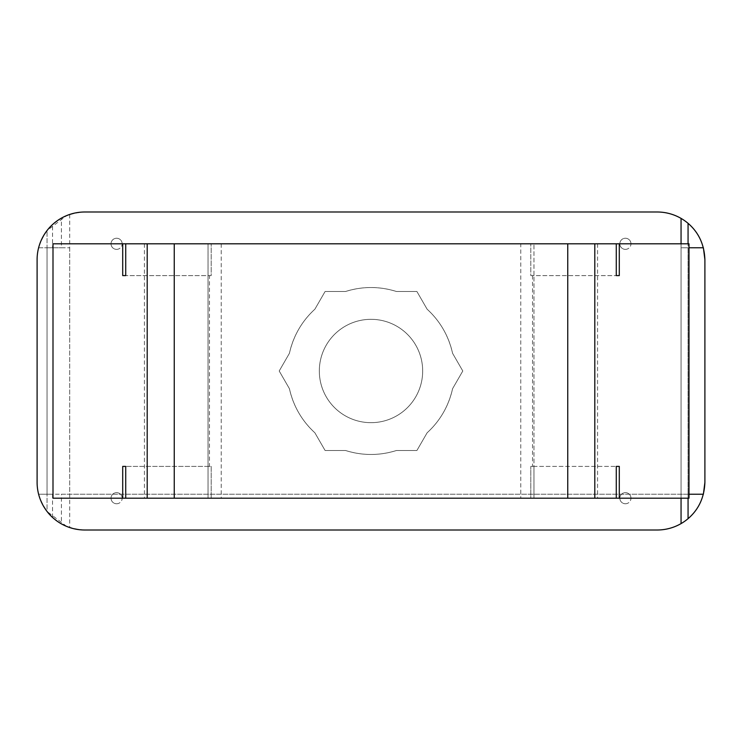 <?xml version="1.0" encoding="UTF-8"?>
<svg xmlns="http://www.w3.org/2000/svg" width="742" height="742" viewBox="0 0 742 742"><rect width="100%" height="100%" fill="white"/><g stroke="black" fill="none" stroke-linecap="round" stroke-linejoin="round"><path stroke-width="0.56" stroke-dasharray="3.71 2.78" d="M345.549 291.504C362.476 286.208 379.44 286.208 396.451 291.504A83.475 83.475 0 0 0 345.549 291.504L325.098 291.504L314.877 309.21A83.475 83.475 0 0 0 289.426 353.294L279.205 371L289.426 388.706A83.475 83.475 0 0 0 314.877 432.79L325.098 450.496L345.549 450.496A83.475 83.475 0 0 0 396.451 450.496L416.902 450.496L427.123 432.79A83.475 83.475 0 0 0 452.574 388.706L462.795 371L452.574 353.294A83.475 83.475 0 0 0 427.123 309.21L416.902 291.504L396.451 291.504L416.902 291.504L427.123 309.21C440.117 321.119 448.595 335.811 452.574 353.294L462.795 371L452.574 388.706C448.622 406.143 440.136 420.844 427.123 432.79L416.902 450.496L396.451 450.496C379.487 455.792 362.523 455.792 345.549 450.496L325.098 450.496L314.877 432.79C301.846 420.816 293.368 406.124 289.426 388.706L279.205 371L289.426 353.294C293.405 335.811 301.892 321.11 314.877 309.21L325.098 291.504L345.549 291.504M422.671 371A51.671 51.671 0 0 0 371 319.329A51.671 51.671 0 0 0 319.329 371A51.671 51.671 0 0 0 371 422.671A51.671 51.671 0 0 0 422.671 371M371 422.671A51.671 51.671 0 0 0 415.752 345.16A51.671 51.671 0 0 0 326.248 345.16A51.671 51.671 0 0 0 371 422.671M61.401 523.871A47.701 47.701 0 0 0 84.801 530.001L657.199 530.001A47.701 47.701 0 0 0 681.054 523.611L681.054 494.228L681.054 523.611C673.662 527.822 665.704 529.955 657.199 530.001A47.701 47.701 0 0 0 681.054 523.611L681.054 218.389A47.701 47.701 0 0 0 657.199 211.999C665.704 212.045 673.662 214.178 681.054 218.389A47.701 47.701 0 0 0 657.199 211.999L84.801 211.999A47.701 47.701 0 0 0 37.1 259.7A47.701 47.701 0 0 1 47.043 230.549A47.701 47.701 0 0 0 37.1 259.7A47.701 47.701 0 0 1 38.612 247.772A47.701 47.701 0 0 0 37.1 259.7L37.1 482.3A47.701 47.701 0 0 0 84.801 530.001C61.326 528.508 45.93 516.58 38.612 494.228A47.701 47.701 0 0 0 52.552 517.443L61.401 523.871L61.401 494.228L69.692 494.228L47.043 494.228L47.043 247.772L69.692 247.772L61.401 247.772L61.401 218.129L52.552 224.557A47.701 47.701 0 0 0 38.612 247.772L47.043 247.772L38.612 247.772C45.93 225.42 61.326 213.492 84.801 211.999A47.701 47.701 0 0 0 61.401 218.129M66.678 526.421L47.043 511.451C51.588 519.474 68.969 528.183 69.692 527.543C69.136 528.248 51.56 519.474 47.043 511.451L47.043 230.549C51.588 222.526 68.969 213.817 69.692 214.457C69.136 213.752 51.56 222.526 47.043 230.549L66.678 215.579M52.552 517.443L52.552 494.228L38.612 494.228A47.701 47.701 0 0 1 37.1 482.3A47.701 47.701 0 0 0 38.612 494.228L52.552 494.228M689.003 494.228L38.612 494.228L47.043 494.228L47.043 247.772L52.552 247.772L52.552 224.557M47.043 511.451A47.701 47.701 0 0 1 37.1 482.3A47.701 47.701 0 0 0 47.043 511.451L47.043 230.549M657.199 530.001L84.801 530.001M681.054 523.611L681.054 218.389L681.054 523.611A47.701 47.701 0 0 0 688.066 518.667C698.723 509.513 704.334 497.39 704.9 482.3L703.388 494.228L688.066 494.228L688.066 247.772L688.066 494.228L681.054 494.228L681.054 247.772L688.066 247.772L681.054 247.772L681.054 494.228L61.401 494.228M52.552 247.772L61.401 247.772M681.054 218.389A47.701 47.701 0 0 1 688.066 223.333C698.732 232.506 704.343 244.628 704.9 259.7L704.9 482.3L704.9 259.7L703.388 247.772L689.003 247.772M209.467 275.597L211.201 275.597L211.201 243.803L211.201 275.597L125.723 275.597L208.029 275.597L208.029 498.197L144.421 498.197L597.579 498.197L533.971 498.197L533.971 243.803L597.579 243.803L125.723 243.803L520.763 243.803L520.763 498.197L125.723 498.197L208.029 498.197L208.029 243.803L208.029 275.597L209.467 275.597L209.467 466.403L211.201 466.403L211.201 498.197L211.201 466.403L125.723 466.403L209.467 466.403M520.763 498.197L530.799 498.197L530.799 466.403L530.799 498.197L616.277 498.197L533.971 498.197L533.971 466.403L616.277 466.403L530.799 466.403L533.971 466.403L533.971 275.597L530.799 275.597L530.799 243.803L530.799 275.597L616.277 275.597L533.971 275.597L533.971 243.803L616.277 243.803L520.763 243.803M681.054 498.197L689.003 498.197L689.003 243.803L52.997 243.803L52.997 498.197L681.054 498.197L681.054 243.803M630.969 498.197A5.565 5.565 0 0 0 625.404 492.632A5.565 5.565 0 0 0 619.839 498.197A5.565 5.565 0 0 0 625.404 503.762A5.565 5.565 0 0 0 630.969 498.197M625.404 503.762A5.565 5.565 0 0 0 630.218 495.415A5.565 5.565 0 0 0 620.581 495.415A5.565 5.565 0 0 0 625.404 503.762M630.969 243.803A5.565 5.565 0 0 0 625.404 238.238A5.565 5.565 0 0 0 619.839 243.803A5.565 5.565 0 0 0 625.404 249.368A5.565 5.565 0 0 0 630.969 243.803M625.404 249.368A5.565 5.565 0 0 0 630.218 241.02A5.565 5.565 0 0 0 620.581 241.02A5.565 5.565 0 0 0 625.404 249.368M122.161 243.803A5.565 5.565 0 0 0 116.596 238.238A5.565 5.565 0 0 0 111.031 243.803A5.565 5.565 0 0 0 116.596 249.368A5.565 5.565 0 0 0 122.161 243.803M116.596 249.368A5.565 5.565 0 0 0 121.419 241.02A5.565 5.565 0 0 0 111.782 241.02A5.565 5.565 0 0 0 116.596 249.368M122.161 498.197A5.565 5.565 0 0 0 116.596 492.632A5.565 5.565 0 0 0 111.031 498.197A5.565 5.565 0 0 0 116.596 503.762A5.565 5.565 0 0 0 122.161 498.197M116.596 503.762A5.565 5.565 0 0 0 121.419 495.415A5.565 5.565 0 0 0 111.782 495.415A5.565 5.565 0 0 0 116.596 503.762M37.1 482.3L37.1 259.7L37.1 482.3M688.066 518.667L688.066 223.333M688.066 498.197L688.066 243.803M84.801 211.999L657.199 211.999M221.237 243.803L221.237 498.197M532.533 275.597L532.533 466.403M69.692 247.772L69.692 494.228M69.692 214.457L69.692 527.543M144.421 243.803L144.421 498.197M597.579 243.803L597.579 498.197"/><path stroke-width="1.11" d="M69.692 214.457L66.678 215.579M69.692 527.543L66.678 526.421M689.003 494.228L703.388 494.228L704.9 482.3C704.343 497.372 698.732 509.494 688.066 518.667A47.701 47.701 0 0 1 657.199 530.001L84.801 530.001A47.701 47.701 0 0 1 37.1 482.3L37.1 259.7A47.701 47.701 0 0 1 84.801 211.999L657.199 211.999A47.701 47.701 0 0 1 688.066 223.333C698.723 232.487 704.334 244.61 704.9 259.7L703.388 247.772L689.003 247.772M704.9 482.3L704.9 259.7L704.9 482.3M616.277 466.403L616.277 498.197L52.997 498.197L52.997 243.803L689.003 243.803L689.003 498.197L619.292 498.197L619.292 466.403L616.277 466.403L619.292 466.403M616.277 275.597L619.292 275.597L616.277 275.597L616.277 243.803M619.292 275.597L619.292 243.803M122.708 275.597L125.723 275.597L122.708 275.597L122.708 243.803M125.723 498.197L125.723 466.403L122.708 466.403L125.723 466.403M616.277 498.197L619.292 498.197M122.708 498.197L122.708 466.403M125.723 275.597L125.723 243.803M37.1 482.3L37.1 259.7L37.1 482.3M688.066 518.667L688.066 498.197M688.066 243.803L688.066 223.333M657.199 530.001L84.801 530.001M681.054 523.611L681.054 498.197M681.054 243.803L681.054 218.389M657.199 211.999L84.801 211.999M594.806 498.197L594.806 243.803M567.751 498.197L567.751 243.803M174.249 498.197L174.249 243.803M147.194 498.197L147.194 243.803"/></g></svg>
